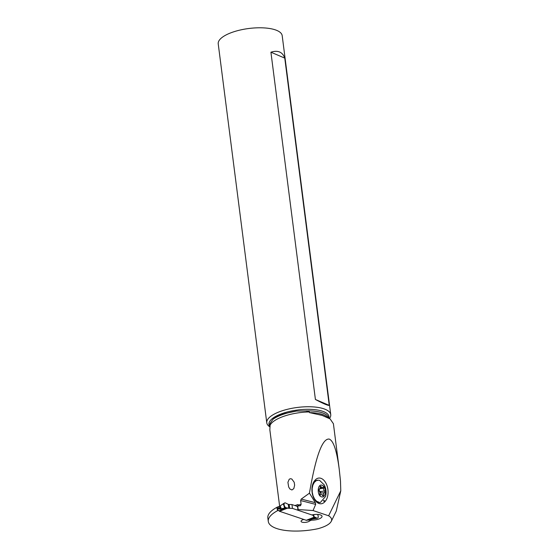 <?xml version="1.0" encoding="UTF-8"?>
<svg xmlns="http://www.w3.org/2000/svg" width="559" height="559" viewBox="0 0 559 559"><rect width="100%" height="100%" fill="white"/><g stroke="black" fill="none" stroke-linecap="round" stroke-linejoin="round"><path stroke-width="0.84" d="M278.99 510.919A2.061 1.132 68.4 0 0 279.563 511.289L306.269 520.289A2.061 1.132 68.4 0 0 306.786 520.296A2.061 1.132 68.4 0 0 306.8 520.289L312.348 518.088L306.786 520.296M277.39 509.361L277.327 509.717A7.735 4.248 -111.6 0 1 278.172 510.227M277.327 509.717L277.271 509.242M306.912 520.24A7.735 4.248 -111.6 0 1 308.282 520.149L309.49 519.968M313.061 514.72L313.592 516.383L313.138 515.363L292.462 508.397L289.639 508.313A2.061 0.727 -7.3 0 1 289.017 508.25L289.017 508.25A2.061 0.727 172.7 0 0 289.639 508.313L292.462 508.397L291.973 504.567L297.088 506.286L291.973 504.567L289.15 504.484A2.061 0.727 -7.3 0 1 288.528 504.414L288.528 504.414A2.061 0.727 172.7 0 0 289.15 504.484L291.973 504.567M286.32 508.362L280.611 509.291L280.192 508.872L284.769 508.124L288.996 508.257L286.32 507.768A2.578 1.418 -111.6 0 1 285.663 507.544A2.578 1.418 -111.6 0 1 284.168 505.147A2.578 1.418 -111.6 0 1 284.643 502.96A2.578 1.418 -111.6 0 1 285.726 503.079L288.297 504.351L285.726 503.079A2.578 1.418 -111.6 0 0 284.07 504.295A2.578 1.418 -111.6 0 0 285.663 507.544A2.578 1.418 -111.6 0 0 286.32 507.768L288.786 508.187L288.297 504.351M312.229 518.137L314.095 517.194L313.823 516.607A2.061 0.727 -7.3 0 1 313.592 516.383A2.061 0.727 172.7 0 0 313.823 516.607L316.583 517.962L314.011 516.691L313.746 514.608M317.449 518.165A2.578 1.418 -111.6 0 0 317.526 514.42A2.578 1.418 -111.6 0 1 318.225 516.928A2.578 1.418 -111.6 0 1 317.239 518.186A2.578 1.418 -111.6 0 1 316.583 517.962L315.304 518.298L315.989 518.479L317.449 518.165A2.578 1.418 -111.6 0 1 317.239 518.186A2.578 1.418 -111.6 0 1 316.583 517.962M313.103 517.781L316.024 518.479M311.356 519.227L309.42 520.045L311.573 519.192M313.585 517.55L313.885 517.816L313.299 518.703L311.503 518.424L309.903 519.157L315.304 518.298L313.655 517.515M311.74 519.08L309.903 519.157M310.133 519.437L310.951 519.241M310.161 519.416L311.384 519.227M286.432 508.348L284.461 507.858L283.637 503.54M286.32 507.768L284.769 508.124L283.259 503.771L284.643 502.96M280.611 509.291L279.095 508.983L280.527 507.341L279.919 506.126M277.096 507.292L280.248 505.993L276.88 507.649L277.362 509.326L279.863 508.334M280.192 508.872L279.227 508.997C280.911 508.376 281.345 507.684 280.534 506.908M283.532 508.997L282.868 508.452L285.565 508.501M276.88 507.649L280.387 506.258L280.297 507.167M297.43 509.976A1.293 0.454 -7.3 0 1 297.912 509.542L313.047 510.542L328.622 515.789C331.333 517.438 332.214 519.297 331.263 521.358C329.691 524.244 325.268 526.69 317.994 528.709A39.528 13.905 -7.3 0 1 274.755 527.787A39.528 13.905 -7.3 0 1 268.285 521.414A39.528 13.905 -7.3 0 1 277.564 510.681L277.453 509.78M277.858 506.936L277.746 506.901A46.572 16.386 172.7 0 0 277.124 507.209L277.124 507.209A39.528 13.905 172.7 0 0 267.838 517.941L268.285 521.414M277.564 510.681A46.572 16.386 -7.3 0 1 278.193 510.374L280.185 511.045M294.921 505.56A31.905 11.229 -7.3 0 1 295.187 505.469A31.905 11.229 -7.3 0 1 297.968 504.567L298.045 505.168A31.905 11.229 -7.3 0 1 301.112 504.323L300.63 500.564L315.681 504.386L313.047 510.542M333.402 423.694L339.229 469.225C336.811 450.827 333.492 440.785 329.258 439.088C322.389 438.137 315.786 456.165 309.441 493.171L301.217 499.089L300.63 500.564M339.229 469.225L340.48 481.006L340.773 490.83L328.622 515.789M322.033 415.379A30.696 10.803 172.7 0 0 321.809 415.323A30.696 10.803 172.7 0 0 319.028 414.701L322.145 415.414L330.117 418.922L333.402 423.722M319.028 414.701L309.393 412.591A29.662 10.439 -7.3 0 1 327.574 417.398M328.552 417.915A29.662 10.439 172.7 0 0 305.431 410.928C307.953 411.172 309.246 411.508 309.309 411.934L309.393 412.591M279.633 506.237L269.843 429.808L270.228 423.184L273.03 419.215C275.314 417.21 278.529 415.47 282.672 414.009L296.424 411.075L305.431 410.928M291.798 479.014L290.477 478.707L289.227 479.224L287.92 482.312L288.661 486.966L289.904 488.999L291.924 489.984L293.817 488.601L294.642 485.114L294.181 482.228L291.798 479.014M298.045 505.168L297.954 506.188M303.817 519.465L303.67 519.521A4.514 1.586 172.7 0 0 302.754 519.828A4.514 1.586 172.7 0 0 301.063 521.337A4.514 1.586 172.7 0 0 303.691 522.427A4.514 1.586 172.7 0 0 308.33 521.708A4.514 1.586 172.7 0 0 309.742 520.855L311.545 520.143A7.735 2.725 172.7 0 0 319.147 518.885A7.735 2.725 172.7 0 0 322.04 516.292A7.735 2.725 172.7 0 0 311.915 514.951M311.545 520.143L311.433 519.248M309.63 519.961L309.742 520.855M301.112 504.323L300.449 505.727L297.716 505.972L298.157 509.445M296.983 506.503A1.293 0.454 172.7 0 1 297.465 506.07L297.716 505.972M309.441 493.171L315.36 502.681L315.681 504.386M314.71 480.586A12.724 7.812 83.4 0 0 313.641 482.144A12.724 7.812 83.4 0 0 313.795 498.153A12.724 7.812 83.4 0 0 315.863 501.29A12.724 7.812 83.4 0 0 324.919 501.675L325.289 501.248A12.724 7.812 83.4 0 0 326.204 483.682A12.724 7.812 83.4 0 0 315.08 480.16L313.515 482.69M331.263 521.358L336.266 511.087L340.773 490.83M269.899 426.901L269.662 426.741A32.24 11.348 -7.3 0 1 266.776 422.814A32.24 11.348 -7.3 0 1 281.093 411.165A32.24 11.348 -7.3 0 1 313.278 406.903A32.24 11.348 -7.3 0 1 330.739 414.617A32.24 11.348 -7.3 0 1 329.482 418.481M330.739 414.617L282.19 35.664A32.24 11.348 172.7 0 0 264.728 27.95A32.24 11.348 172.7 0 0 232.551 32.205A32.24 11.348 172.7 0 0 218.227 43.854L266.776 422.814M284.769 58.115C282.575 51.987 277.963 50.017 270.919 52.197L315.409 399.468C323.263 403.633 327.874 405.603 329.251 405.387L284.769 58.115L270.919 52.197M315.409 399.468L329.251 405.387M315.458 500.822L317.938 502.387A11.222 6.89 83.4 0 0 319.755 502.562L316.576 501.248L314.563 498.977L313.061 495.84L312.236 492.199L312.181 488.468L312.9 485.051L314.319 482.354L316.268 480.663L318.539 480.181L319.594 480.377L324.276 484.939C326.086 488.601 326.526 492.416 325.604 496.392L320.363 502.492M317.778 480.202L317.17 480.272A11.222 6.89 83.4 0 0 312.998 483.521M322.075 485.226C326.84 486.484 326.274 498.481 321.523 496.832C316.771 495.742 317.351 483.43 322.075 485.226M320.712 486.253A0.852 0.524 83.4 0 0 320.153 487.148A2.096 1.286 -96.6 0 1 319.119 489.391A0.852 0.524 83.4 0 0 319.028 490.998A2.096 1.286 -96.6 0 1 319.839 493.807A0.852 0.524 83.4 0 0 320.677 494.883A2.096 1.286 -96.6 0 1 321.292 494.526A2.096 1.286 -96.6 0 1 321.635 494.554A2.096 1.286 -96.6 0 1 322.522 495.449A0.852 0.524 83.4 0 0 323.444 494.911A2.096 1.286 -96.6 0 1 324.479 492.668A2.096 1.286 -96.6 0 1 324.493 492.668L324.493 492.668A0.852 0.524 83.4 0 0 324.576 491.061A2.096 1.286 -96.6 0 1 323.766 488.252A0.852 0.524 83.4 0 0 322.92 487.175A2.096 1.286 -96.6 0 1 322.305 487.539A2.096 1.286 -96.6 0 1 321.97 487.504A2.096 1.286 -96.6 0 1 321.076 486.609A0.852 0.524 83.4 0 0 320.712 486.253M319.482 488.748C318.896 489.991 319.161 490.928 320.286 491.55L320.88 492.451L319.909 493.22M324.576 491.061L320.286 491.55M313.138 515.363L292.462 508.397M287.389 508.194L279.563 511.289M306.269 520.289L314.095 517.194M313.592 516.383L313.368 514.664M289.15 504.484L289.639 508.313M284.419 508.767L279.36 510.765M277.012 508.725L280.527 507.341M309.309 411.934A31.905 11.229 172.7 0 0 283.762 416.301A31.905 11.229 172.7 0 0 269.885 425.658M297.465 506.07L297.912 509.542M315.36 502.681L301.217 499.089M269.934 427.097A29.662 10.439 -7.3 0 1 269.969 426.307M270.228 423.184A29.662 10.439 172.7 0 0 269.738 425.672L269.927 427.139M269.836 426.419A30.27 10.649 -7.3 0 1 282.414 413.457A30.27 10.649 -7.3 0 1 314.368 409.607A30.27 10.649 -7.3 0 1 328.93 418.132M273.03 419.215A32.939 11.592 -7.3 0 1 282.987 414.401A32.939 11.592 -7.3 0 1 296.424 411.075M323.388 500.85L324.919 501.675M325.289 501.248L323.759 500.424M315.08 480.16L313.976 482.096M321.076 486.609L320.174 486.714M323.766 488.252L319.944 488.692M324.472 492.668L320.209 493.164L324.479 492.668M323.444 494.911L322.277 495.043M320.677 494.883L320.153 494.946M310.909 519.304L316.219 518.452M283.266 503.778L279.514 506.342M320.167 487.783L322.305 487.539M319.944 494.68L321.292 494.526"/></g></svg>
